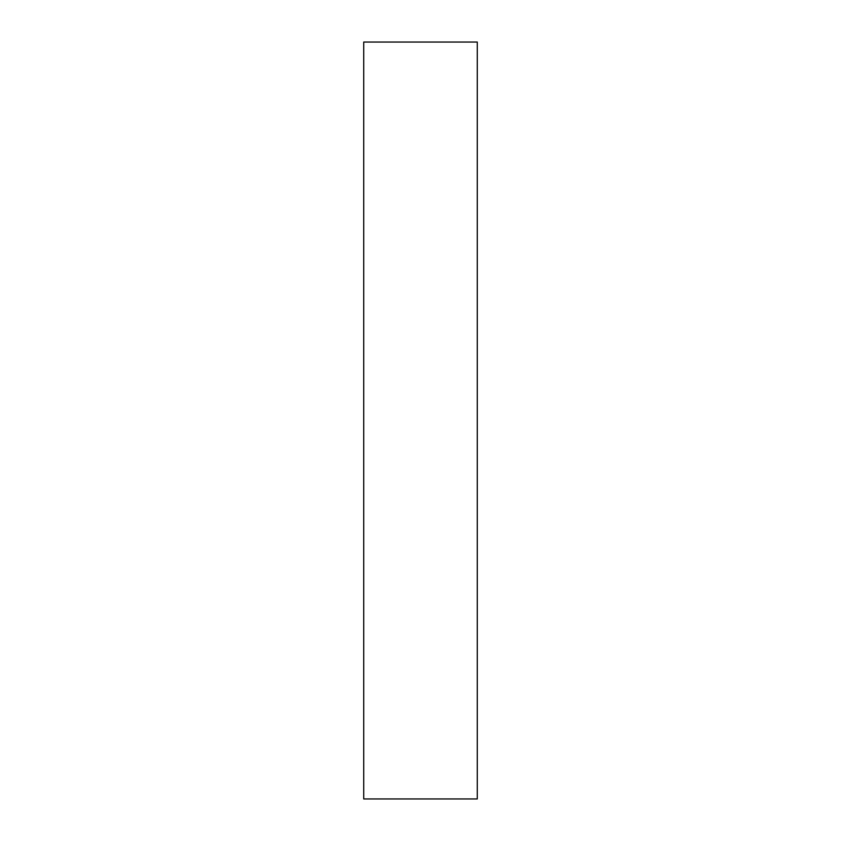 <?xml version="1.0" encoding="UTF-8"?>
<svg xmlns="http://www.w3.org/2000/svg" width="841" height="841" viewBox="0 0 841 841"><rect width="100%" height="100%" fill="white"/><g stroke="black" fill="none" stroke-linecap="round" stroke-linejoin="round"><path stroke-width="1.26" d="M477.267 42.05L477.267 798.95L477.267 42.05L363.733 42.05L363.733 798.95L477.267 798.95L363.733 798.95L363.733 42.05L477.267 42.05"/></g></svg>
